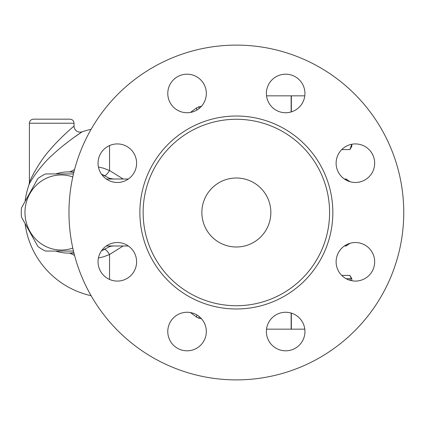 <?xml version="1.0" encoding="UTF-8"?>
<svg xmlns="http://www.w3.org/2000/svg" width="425" height="425" viewBox="0 0 425 425"><rect width="100%" height="100%" fill="white"/><g stroke="black" fill="none" stroke-linecap="round" stroke-linejoin="round"><path stroke-width="0.64" d="M201.864 212.5A34.494 34.494 0 0 1 253.603 182.628A34.494 34.494 0 0 1 253.603 242.372A34.494 34.494 0 0 1 201.864 212.5A34.494 34.494 0 0 0 236.358 246.994A34.494 34.494 0 0 0 270.852 212.5A34.494 34.494 0 0 1 250.564 243.934M291.141 111.95L291.141 95.832L266.533 95.832M266.533 329.168L291.141 329.168L291.141 313.05M291.343 313.113L291.343 329.168L304.794 329.168M304.794 95.832L291.343 95.832L291.343 111.887M351.374 278.715L349.908 275.416L341.743 275.416M350.444 280.436L349.908 278.715L351.81 278.715L351.81 280.744M346.136 278.715L349.908 278.715M341.743 149.584L349.908 149.584L351.772 144.261M351.81 144.256L351.81 146.285L349.908 149.584M109.618 245.979L109.31 246.76L111.111 246.234A6.088 5.881 90 0 1 112.806 245.979M109.31 246.76L101.564 250.708L104.656 249.406A12.176 2.863 64.7 0 1 109.549 254.479L123.149 245.979M123.149 179.021L109.549 170.521A12.176 2.863 115.3 0 1 104.656 175.594L101.564 174.292L109.31 178.24L109.618 179.021M55.824 251.053A40.582 39.196 -90 0 0 68.064 253.082A40.582 39.196 -90 0 0 73.849 252.636M73.849 172.364A40.582 39.196 -90 0 0 68.064 171.918A40.582 39.196 -90 0 0 55.824 173.947M72.792 176.922A37.538 36.258 -90 0 0 24.979 212.5A37.538 36.258 -90 0 0 72.792 248.078M73.467 251.053L45.571 251.053A42.102 40.667 90 0 1 37.841 246.431L21.494 217.122A42.102 40.667 90 0 1 21.25 212.5A42.102 40.667 90 0 1 21.494 207.878L37.841 178.569A42.102 40.667 90 0 1 45.571 173.947L73.467 173.947M109.549 145.557L109.549 170.521L103.573 168.21L98.425 166.982M74.561 169.596L69.758 171.918M69.758 253.082L74.561 255.404M98.425 258.017L103.573 256.79L109.549 254.479L109.549 279.443M29.665 183.356L29.065 184.492C30.074 181.544 41.257 164.406 53.263 154.222C65.078 143.05 81.929 131.909 82.089 131.83L73.408 137.859M69.673 140.611L63.484 145.419M91.109 129.301A85.218 85.218 0 0 0 82.089 131.83A6.088 6.088 0 0 1 74.04 126.066C73.907 126.156 59.723 138.088 49.773 150.057C39.668 160.969 30.255 179.329 29.405 182.49L29.065 184.492A85.218 85.218 0 0 0 25.165 200.595M69.982 119.165L33.458 119.165L69.982 119.165C72.447 119.409 73.801 120.758 74.04 123.223L74.04 126.066M113.422 179.021L109.31 178.24M111.111 246.234L113.422 245.979M106.324 245.979L128.329 245.979M112.806 179.021A6.088 5.881 90 0 1 111.111 178.766M128.329 179.021L106.324 179.021M369.022 149.563A19.274 19.274 0 0 1 369.022 176.827A19.274 19.274 0 0 1 341.764 176.827A19.274 19.274 0 0 1 341.764 149.563A19.274 19.274 0 0 1 369.022 149.563M403.75 212.5A167.392 167.392 0 0 1 152.665 357.467A167.392 167.392 0 0 1 152.665 67.532A167.392 167.392 0 0 1 403.75 212.5M336.117 261.805A19.274 19.274 0 0 1 355.39 242.532A19.274 19.274 0 0 1 374.669 261.805A19.274 19.274 0 0 1 355.39 281.079A19.274 19.274 0 0 1 336.117 261.805M272.032 317.905A19.274 19.274 0 0 1 299.296 317.905A19.274 19.274 0 0 1 299.296 345.164A19.274 19.274 0 0 1 272.032 345.164A19.274 19.274 0 0 1 272.032 317.905M187.053 312.258A19.274 19.274 0 0 1 206.327 331.532A19.274 19.274 0 0 1 187.053 350.811A19.274 19.274 0 0 1 167.779 331.532A19.274 19.274 0 0 1 187.053 312.258M130.953 248.173A19.274 19.274 0 0 1 130.953 275.437A19.274 19.274 0 0 1 103.695 275.437A19.274 19.274 0 0 1 103.695 248.173A19.274 19.274 0 0 1 130.953 248.173M136.6 163.195A19.274 19.274 0 0 1 117.327 182.468A19.274 19.274 0 0 1 98.053 163.195A19.274 19.274 0 0 1 117.327 143.921A19.274 19.274 0 0 1 136.6 163.195M200.685 107.095A19.274 19.274 0 0 1 173.427 107.095A19.274 19.274 0 0 1 173.427 79.836A19.274 19.274 0 0 1 200.685 79.836A19.274 19.274 0 0 1 200.685 107.095M285.664 112.742A19.274 19.274 0 0 1 266.39 93.468A19.274 19.274 0 0 1 285.664 74.189A19.274 19.274 0 0 1 304.938 93.468A19.274 19.274 0 0 1 285.664 112.742M329.593 212.5A93.234 93.234 0 0 1 189.741 293.239A93.234 93.234 0 0 1 189.741 131.761A93.234 93.234 0 0 1 329.593 212.5M196.743 314.872L196.743 317.22L199.107 318.283L199.107 316.492M199.107 108.508L199.107 106.718L201.519 106.207M29.405 182.49L29.405 123.223L74.04 123.223M199.107 106.718L196.743 107.78L196.743 110.128M332.839 212.5A96.48 96.48 0 0 0 188.121 128.945A96.48 96.48 0 0 0 188.121 296.055A96.48 96.48 0 0 0 332.839 212.5M346.125 244.901L346.125 245.979L349.934 243.318M344.388 179.021L346.125 179.021L346.125 180.099M199.107 318.283L201.519 318.793M351.81 278.715L349.908 275.416M73.961 171.918L68.064 171.918M73.961 253.082L68.064 253.082M67.012 173.947L66.486 173.947M67.012 251.053L66.486 251.053M25.165 224.405A85.218 85.218 0 0 0 91.109 295.699M29.405 123.223C29.644 120.758 30.993 119.409 33.458 119.165M190.453 312.561L196.743 317.22M190.453 112.439L196.743 107.78M346.125 179.021L349.934 181.682M344.388 245.979L346.125 245.979"/></g></svg>
